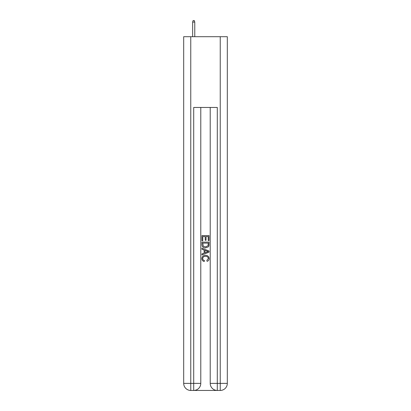 <?xml version="1.0" encoding="UTF-8"?>
<svg xmlns="http://www.w3.org/2000/svg" width="411" height="411" viewBox="0 0 411 411"><rect width="100%" height="100%" fill="white"/><g stroke="black" fill="none" stroke-linecap="round" stroke-linejoin="round"><path stroke-width="0.62" d="M194.239 390.45L216.761 390.45M190.761 36.702L190.761 383.376L193.709 383.376L193.709 390.45A7.074 7.074 0 0 0 200.784 383.376L200.784 107.456L200.784 383.376A7.074 7.074 0 0 1 193.709 390.45L190.761 390.45A7.074 7.074 0 0 1 183.686 383.376L183.686 36.702L227.314 36.702L227.314 383.376L220.239 383.376L220.239 36.702M217.291 390.45L217.291 383.376L210.216 383.376A7.074 7.074 0 0 0 217.291 390.45L220.239 390.45L220.239 383.376L217.291 383.376L217.291 107.456L193.709 107.456L193.709 383.376L200.784 383.376M210.216 383.376L210.216 107.456M220.239 390.45A7.074 7.074 0 0 0 227.314 383.376M201.96 240.743L201.96 235.575L209.04 235.575L209.04 240.563L208.223 240.563L208.223 236.572L206.045 236.572L206.045 240.291L205.228 240.291L205.228 236.572L202.777 236.572L202.777 240.743L201.96 240.743M201.96 244.637L201.96 242.105L209.04 242.105L208.937 245.773L208.428 246.8L205.536 247.91C203.275 247.92 202.084 246.826 201.96 244.637M202.777 243.101L203.281 246.23L205.551 246.913L208.074 245.706L208.223 243.101L202.777 243.101M201.96 249.272L201.96 248.208L209.04 251.018L209.04 252.143L201.96 254.954L201.96 253.895L204.139 253.089L204.139 250.073L201.96 249.272M206.913 251.1L204.955 250.376L204.955 252.791L208.223 251.583L206.913 251.1M202.69 258.534C202.767 259.634 203.358 260.297 204.462 260.517L204.226 261.514C202.731 261.124 201.945 260.163 201.873 258.627C202.063 256.454 203.291 255.359 205.551 255.344C207.725 255.395 208.916 256.479 209.127 258.606C209.091 260.004 208.408 260.913 207.072 261.334L206.856 260.333L208.31 258.56C208.105 257.029 207.185 256.289 205.557 256.346C203.902 256.259 202.947 256.988 202.69 258.534M194.768 36.702L194.768 22.081L192.646 22.081L192.646 36.702M192.646 22.081L193.119 20.55L194.3 20.55L194.768 22.081M190.761 390.45L190.761 383.376L183.686 383.376"/></g></svg>
